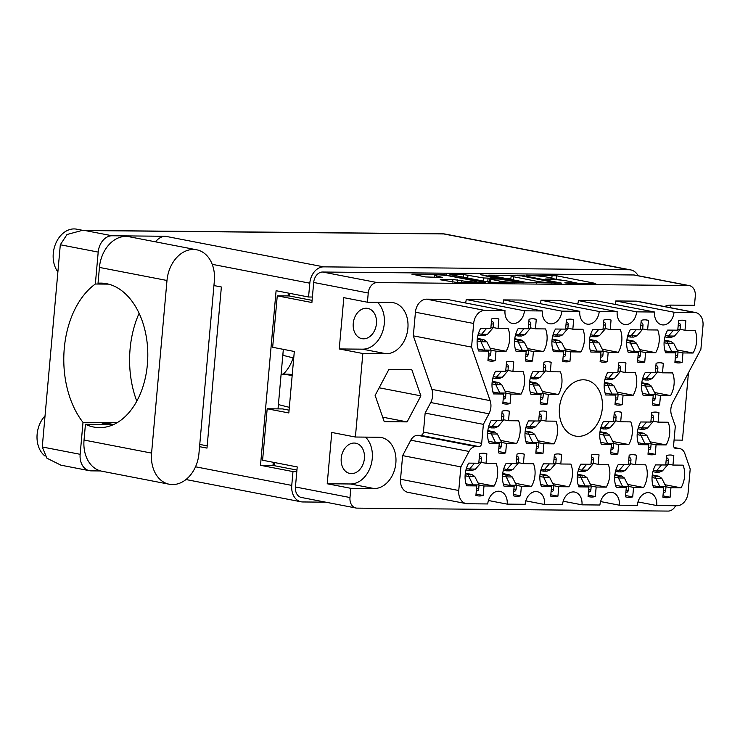 <?xml version="1.0" encoding="UTF-8"?>
<svg xmlns="http://www.w3.org/2000/svg" width="740" height="740" viewBox="0 0 740 740"><rect width="100%" height="100%" fill="white"/><g stroke="black" fill="none" stroke-linecap="round" stroke-linejoin="round"><path stroke-width="1.11" d="M682.132 362.424L682.974 352.943L693.093 353.036A21.543 16.086 100.9 0 0 696.581 341.714A21.543 16.086 100.9 0 0 695.119 330.345L685 330.253L685.851 320.762A21.543 16.086 100.9 0 0 684.463 320.411A21.543 16.086 100.9 0 0 678.617 320.688L677.775 330.179L667.656 330.086A21.543 16.086 100.9 0 0 665.63 352.776L675.75 352.869L674.899 362.36A21.543 16.086 100.9 0 0 676.286 362.711A21.543 16.086 100.9 0 0 682.132 362.424L675.019 361.055M659.618 404.993L660.469 395.502L670.579 395.604A21.543 16.086 100.9 0 0 674.066 384.282A21.543 16.086 100.9 0 0 672.605 372.914L662.494 372.821L663.336 363.331A21.543 16.086 100.9 0 0 661.949 362.97A21.543 16.086 100.9 0 0 656.112 363.257L655.261 372.747L645.141 372.655A21.543 16.086 100.9 0 0 643.115 395.345L653.235 395.438L652.393 404.928A21.543 16.086 100.9 0 0 653.772 405.279A21.543 16.086 100.9 0 0 659.618 404.993L652.504 403.624M622.229 404.641L623.071 395.151L633.19 395.243A21.543 16.086 100.9 0 0 636.678 383.93A21.543 16.086 100.9 0 0 635.216 372.562L625.096 372.461L625.948 362.97A21.543 16.086 100.9 0 0 624.56 362.618A21.543 16.086 100.9 0 0 618.714 362.905L617.872 372.396L607.753 372.303A21.543 16.086 100.9 0 0 605.727 394.984L615.846 395.086L614.995 404.577A21.543 16.086 100.9 0 0 616.383 404.928A21.543 16.086 100.9 0 0 622.229 404.641L615.116 403.263M547.443 403.929L548.294 394.439L558.413 394.54A21.543 16.086 100.9 0 0 561.891 383.218A21.543 16.086 100.9 0 0 560.43 371.85L550.32 371.757L551.161 362.267A21.543 16.086 100.9 0 0 549.774 361.906A21.543 16.086 100.9 0 0 543.937 362.193L543.086 371.684L532.966 371.591A21.543 16.086 100.9 0 0 530.941 394.281L541.06 394.374L540.219 403.864A21.543 16.086 100.9 0 0 541.597 404.216A21.543 16.086 100.9 0 0 547.443 403.929L540.33 402.56M510.054 403.578L510.896 394.087L521.015 394.18A21.543 16.086 100.9 0 0 524.503 382.867A21.543 16.086 100.9 0 0 523.041 371.499L512.922 371.397L513.773 361.906A21.543 16.086 100.9 0 0 512.385 361.555A21.543 16.086 100.9 0 0 506.539 361.841L505.698 371.332L495.578 371.24A21.543 16.086 100.9 0 0 493.552 393.921L503.672 394.022L502.821 403.513A21.543 16.086 100.9 0 0 504.208 403.864A21.543 16.086 100.9 0 0 510.054 403.578L502.941 402.199M644.734 362.073L645.585 352.582L655.705 352.684A21.543 16.086 100.9 0 0 659.183 341.362A21.543 16.086 100.9 0 0 657.731 329.994L647.611 329.892L648.453 320.411A21.543 16.086 100.9 0 0 647.074 320.05A21.543 16.086 100.9 0 0 641.229 320.337L640.377 329.827L630.258 329.735A21.543 16.086 100.9 0 0 628.241 352.416L638.352 352.518L637.51 362.008A21.543 16.086 100.9 0 0 638.898 362.36A21.543 16.086 100.9 0 0 644.734 362.073L637.621 360.704M607.346 361.721L608.197 352.231L618.307 352.323A21.543 16.086 100.9 0 0 621.794 341.001A21.543 16.086 100.9 0 0 620.333 329.642L610.213 329.541L611.064 320.05A21.543 16.086 100.9 0 0 609.677 319.699A21.543 16.086 100.9 0 0 603.84 319.985L602.989 329.476L592.87 329.374A21.543 16.086 100.9 0 0 590.844 352.064L600.963 352.157L600.121 361.647A21.543 16.086 100.9 0 0 601.5 362.008A21.543 16.086 100.9 0 0 607.346 361.721L600.232 360.343M569.957 361.361L570.799 351.87L580.918 351.972A21.543 16.086 100.9 0 0 584.406 340.65A21.543 16.086 100.9 0 0 582.944 329.282L572.825 329.189L573.676 319.699A21.543 16.086 100.9 0 0 572.288 319.347A21.543 16.086 100.9 0 0 566.442 319.625L565.601 329.115L555.481 329.022A21.543 16.086 100.9 0 0 553.455 351.713L563.575 351.805L562.724 361.296A21.543 16.086 100.9 0 0 564.111 361.647A21.543 16.086 100.9 0 0 569.957 361.361L562.844 359.992M532.56 361.009L533.41 351.519L543.53 351.62A21.543 16.086 100.9 0 0 547.008 340.298A21.543 16.086 100.9 0 0 545.556 328.93L535.436 328.828L536.278 319.338A21.543 16.086 100.9 0 0 534.9 318.986A21.543 16.086 100.9 0 0 529.054 319.273L528.203 328.764L518.093 328.671A21.543 16.086 100.9 0 0 516.067 351.352L526.177 351.454L525.335 360.944A21.543 16.086 100.9 0 0 526.723 361.296A21.543 16.086 100.9 0 0 532.56 361.009L525.446 359.631M483.137 495.467L483.988 485.977L494.107 486.069A21.543 16.086 100.9 0 0 497.585 474.747A21.543 16.086 100.9 0 0 496.133 463.388L486.013 463.286L486.855 453.796A21.543 16.086 100.9 0 0 485.477 453.444A21.543 16.086 100.9 0 0 479.631 453.731L478.78 463.221L468.67 463.12A21.543 16.086 100.9 0 0 466.644 485.81L476.754 485.902L475.913 495.393A21.543 16.086 100.9 0 0 477.3 495.754A21.543 16.086 100.9 0 0 483.137 495.467L476.024 494.089M520.534 495.819L521.376 486.328L531.496 486.43A21.543 16.086 100.9 0 0 534.983 475.108A21.543 16.086 100.9 0 0 533.521 463.74L523.402 463.638L524.253 454.157A21.543 16.086 100.9 0 0 522.865 453.796A21.543 16.086 100.9 0 0 517.02 454.082L516.178 463.573L506.058 463.481A21.543 16.086 100.9 0 0 504.033 486.162L514.152 486.263L513.301 495.754A21.543 16.086 100.9 0 0 514.688 496.105A21.543 16.086 100.9 0 0 520.534 495.819L513.421 494.45M557.923 496.17L558.774 486.689L568.884 486.781A21.543 16.086 100.9 0 0 572.371 475.459A21.543 16.086 100.9 0 0 570.91 464.091L560.791 463.999L561.641 454.508A21.543 16.086 100.9 0 0 560.254 454.157A21.543 16.086 100.9 0 0 554.417 454.434L553.566 463.925L543.447 463.832A21.543 16.086 100.9 0 0 541.421 486.522L551.541 486.615L550.69 496.105A21.543 16.086 100.9 0 0 552.077 496.457A21.543 16.086 100.9 0 0 557.923 496.17L550.81 494.801M595.312 496.531L596.163 487.04L606.282 487.133A21.543 16.086 100.9 0 0 609.76 475.811A21.543 16.086 100.9 0 0 608.308 464.452L598.188 464.35L599.03 454.86A21.543 16.086 100.9 0 0 597.652 454.508A21.543 16.086 100.9 0 0 591.806 454.795L590.955 464.285L580.835 464.184A21.543 16.086 100.9 0 0 578.819 486.874L588.929 486.966L588.087 496.457A21.543 16.086 100.9 0 0 589.475 496.818A21.543 16.086 100.9 0 0 595.312 496.531L588.198 495.152M632.709 496.882L633.551 487.392L643.671 487.493A21.543 16.086 100.9 0 0 647.158 476.171A21.543 16.086 100.9 0 0 645.696 464.803L635.577 464.711L636.428 455.22A21.543 16.086 100.9 0 0 635.04 454.86A21.543 16.086 100.9 0 0 629.194 455.146L628.352 464.637L618.233 464.544A21.543 16.086 100.9 0 0 616.207 487.225L626.327 487.327L625.476 496.818A21.543 16.086 100.9 0 0 626.863 497.169A21.543 16.086 100.9 0 0 632.709 496.882L625.596 495.513M505.651 452.899L506.502 443.408L516.613 443.5A21.543 16.086 100.9 0 0 520.1 432.188A21.543 16.086 100.9 0 0 518.638 420.82L508.519 420.718L509.37 411.227A21.543 16.086 100.9 0 0 507.982 410.876A21.543 16.086 100.9 0 0 502.136 411.163L501.295 420.653L491.175 420.551A21.543 16.086 100.9 0 0 489.149 443.242L499.269 443.343L498.418 452.834A21.543 16.086 100.9 0 0 499.805 453.185A21.543 16.086 100.9 0 0 505.651 452.899L498.538 451.52M543.04 453.25L543.891 443.76L554.01 443.861A21.543 16.086 100.9 0 0 557.488 432.539A21.543 16.086 100.9 0 0 556.036 421.171L545.916 421.079L546.758 411.588A21.543 16.086 100.9 0 0 545.38 411.227A21.543 16.086 100.9 0 0 539.534 411.514L538.683 421.005L528.563 420.912A21.543 16.086 100.9 0 0 526.547 443.602L536.657 443.695L535.816 453.185A21.543 16.086 100.9 0 0 537.194 453.537A21.543 16.086 100.9 0 0 543.04 453.25L535.927 451.881M495.171 360.657L496.022 351.167L506.132 351.26A21.543 16.086 100.9 0 0 509.62 339.938A21.543 16.086 100.9 0 0 508.158 328.569L498.048 328.477L498.89 318.986A21.543 16.086 100.9 0 0 497.502 318.635A21.543 16.086 100.9 0 0 491.665 318.921L490.814 328.412L480.695 328.31A21.543 16.086 100.9 0 0 478.669 351L488.788 351.093L487.947 360.584A21.543 16.086 100.9 0 0 489.325 360.944A21.543 16.086 100.9 0 0 495.171 360.657L488.058 359.279M617.826 453.962L618.668 444.472L628.787 444.564A21.543 16.086 100.9 0 0 632.274 433.252A21.543 16.086 100.9 0 0 630.813 421.883L620.693 421.782L621.545 412.291A21.543 16.086 100.9 0 0 620.157 411.94A21.543 16.086 100.9 0 0 614.311 412.226L613.469 421.717L603.35 421.624A21.543 16.086 100.9 0 0 601.324 444.305L611.443 444.407L610.593 453.898A21.543 16.086 100.9 0 0 611.98 454.249A21.543 16.086 100.9 0 0 617.826 453.962L610.713 452.584M655.215 454.314L656.066 444.823L666.185 444.925A21.543 16.086 100.9 0 0 669.663 433.603A21.543 16.086 100.9 0 0 668.202 422.235L658.091 422.142L658.933 412.652A21.543 16.086 100.9 0 0 657.546 412.291A21.543 16.086 100.9 0 0 651.709 412.578L650.858 422.068L640.738 421.976A21.543 16.086 100.9 0 0 638.712 444.666L648.832 444.759L647.99 454.249A21.543 16.086 100.9 0 0 649.369 454.601A21.543 16.086 100.9 0 0 655.215 454.314L648.101 452.945M665.02 484.746L681.059 487.845A21.543 16.086 100.9 0 0 684.546 476.523A21.543 16.086 100.9 0 0 683.085 465.155L672.965 465.062L668.026 464.11M449.55 275.983A8.704 0.786 5.1 0 0 437.322 274.827A8.704 0.786 5.1 0 0 434.334 275.151A8.704 0.786 5.1 0 0 436.461 275.863L442.566 277.491L425.639 276.936L411.884 274.17L441.873 274.318L485.486 282.412L455.498 282.264L440.189 279.757L452.871 279.479L461.64 280.728A8.704 0.786 5.1 0 0 471.186 281.792A8.704 0.786 5.1 0 0 476.856 281.561A8.704 0.786 5.1 0 0 474.729 280.849L449.55 275.983M480.649 274.688L496.253 278.471L483.488 277.953L463.397 274.522L449.929 274.531L488.974 282.19L523.532 282.772L480.649 274.688M490.13 400.636A13.255 9.897 -79.1 0 1 490.879 407.222A13.255 9.897 -79.1 0 1 488.955 413.789L430.726 402.532A13.255 9.897 100.9 0 0 432.641 395.965A13.255 9.897 100.9 0 0 431.892 389.379L490.13 400.636L471.556 347.106L473.665 323.473L415.427 312.215A13.255 9.897 -79.1 0 1 426.573 299.164L446.766 299.349L505.004 310.606A12.932 9.648 -79.1 0 0 512.274 323.389A12.932 9.648 -79.1 0 0 524.447 310.791L542.392 310.966L484.154 299.709L466.209 299.534A12.932 9.648 -79.1 0 1 465.543 302.984M559.44 407.879A28.509 21.284 100.9 0 0 575.47 436.064A28.509 21.284 100.9 0 0 602.314 408.286A28.509 21.284 100.9 0 0 586.293 380.092A28.509 21.284 100.9 0 0 559.44 407.879M341.223 458.227A15.411 11.507 100.9 0 0 349.891 473.471A15.411 11.507 100.9 0 0 364.404 458.449A15.411 11.507 100.9 0 0 355.736 443.204A15.411 11.507 100.9 0 0 341.223 458.227M353.248 323.417A15.411 11.507 100.9 0 0 361.916 338.661A15.411 11.507 100.9 0 0 376.438 323.639A15.411 11.507 100.9 0 0 367.771 308.395A15.411 11.507 100.9 0 0 353.248 323.417M367.419 302.216L343.822 297.656L339.244 348.956L362.841 353.517L386.151 353.739A25.854 19.305 100.9 0 0 407.888 328.273A25.854 19.305 100.9 0 0 393.347 302.706A25.854 19.305 100.9 0 0 390.729 302.438L367.419 302.216L368.243 293.012L313.686 282.467A10.61 7.918 -79.1 0 1 322.603 272.024L633.699 274.975A10.61 7.918 -79.1 0 1 634.772 275.077L689.329 285.621A10.61 7.918 100.9 0 0 688.255 285.52L377.16 282.569A10.61 7.918 100.9 0 0 368.243 293.012M339.244 348.956L362.554 349.169A25.854 19.305 100.9 0 0 384.282 323.713A25.854 19.305 100.9 0 0 377.557 302.318M362.841 353.517L355.394 437.026L378.695 437.248A25.854 19.305 -79.1 0 1 381.313 437.516A25.854 19.305 -79.1 0 1 395.854 463.083A25.854 19.305 -79.1 0 1 374.116 488.548L350.815 488.326L349.992 497.53A10.61 7.918 100.9 0 0 355.959 508.019A10.61 7.918 100.9 0 0 357.032 508.13L668.127 511.081A10.61 7.918 100.9 0 0 675.583 505.725M365.532 437.127A25.854 19.305 -79.1 0 1 372.257 458.523A25.854 19.305 -79.1 0 1 350.519 483.979L374.116 488.548M681.059 487.845L670.949 487.752L670.098 497.243L662.985 495.865M670.098 497.243A21.543 16.086 -79.1 0 1 664.252 497.521A21.543 16.086 -79.1 0 1 662.864 497.169L663.715 487.679L653.596 487.586A21.543 16.086 100.9 0 1 655.621 464.896L665.741 464.988L666.583 455.507A21.543 16.086 -79.1 0 1 672.429 455.22A21.543 16.086 -79.1 0 1 673.816 455.572L671.014 455.026M488.77 275.16L527.019 282.55L561.577 283.133L522.533 275.474L488.77 275.16M568.986 282.791L564.842 282.846L568.598 283.337L595.709 283.457L556.665 275.798L526.103 275.123L532.439 275.724A10.415 0.944 5.1 0 1 547.073 277.111L550.255 277.731A10.415 0.944 5.1 0 1 552.798 278.582A10.415 0.944 5.1 0 1 549.228 278.971L545.084 279.026L552.207 279.544A10.415 0.944 5.1 0 1 566.831 280.932L570.022 281.552A10.415 0.944 5.1 0 1 572.557 282.403A10.415 0.944 5.1 0 1 568.986 282.791L568.94 283.337M688.45 372.793L682.437 440.134L674.075 440.05M664.483 306.536A25.854 19.305 -79.1 0 1 671.162 305.102L694.471 305.324L695.295 296.111A10.61 7.918 100.9 0 0 689.329 285.621M407.111 421.893L420.884 395.854L411.782 369.611L388.898 369.389L375.125 395.419L384.226 421.671L407.111 421.893L382.663 417.166M400.525 479.252L458.763 490.509A13.255 9.897 100.9 0 0 466.209 503.616L407.981 492.359A13.255 9.897 -79.1 0 1 400.525 479.252L402.634 455.618L410.793 440.189A9.944 7.428 -79.1 0 1 417.712 435.314L420.653 435.342A3.312 2.479 100.9 0 0 423.447 432.077L425.139 413.087L430.726 402.532M415.427 312.215L413.318 335.849L431.892 389.379M503.598 299.894L561.836 311.151L579.781 311.318L521.552 300.061L503.598 299.894A12.932 9.648 -79.1 0 1 502.932 303.335M540.33 303.687A12.932 9.648 100.9 0 0 540.995 300.246L558.941 300.412L617.179 311.67A12.932 9.648 100.9 0 0 624.449 324.453A12.932 9.648 100.9 0 0 636.622 311.855L654.567 312.03A12.932 9.648 100.9 0 0 661.837 324.814A12.932 9.648 100.9 0 0 674.01 312.215L694.203 312.4L635.965 301.143A13.255 9.897 -79.1 0 1 637.307 301.282L695.545 312.539A13.255 9.897 100.9 0 0 694.203 312.4M577.718 304.048A12.932 9.648 100.9 0 0 578.384 300.597L596.329 300.773L654.567 312.03M615.107 304.399A12.932 9.648 100.9 0 0 615.773 300.958L635.965 301.143M670.486 305.111L670.255 307.655M355.959 508.019L301.402 497.474A10.61 7.918 -79.1 0 1 295.436 486.985L297.221 466.931L262.589 460.234L267.177 408.776L288.831 412.957L294.317 351.472L272.662 347.291L277.26 295.834L311.901 302.521L313.686 282.467M355.394 437.026L331.788 432.465L327.219 483.766L350.815 488.326M312.086 300.366L289.22 295.945L289.46 293.299M289.22 295.945L277.26 295.834M274.078 465.645L274.355 462.509M289.081 410.164L282.661 408.924L267.177 408.776M658.933 412.652L656.13 412.106M621.545 412.291L618.742 411.755M498.89 318.986L496.087 318.45M546.758 411.588L543.956 411.042M509.37 411.227L506.567 410.691M636.428 455.22L633.625 454.675M599.03 454.86L596.227 454.323M561.641 454.508L558.839 453.962M524.253 454.157L521.45 453.611M486.855 453.796L484.053 453.259M536.278 319.338L533.475 318.801M573.676 319.699L570.873 319.153M611.064 320.05L608.262 319.514M648.453 320.411L645.65 319.865M513.773 361.906L510.97 361.37M551.161 362.267L548.359 361.721M625.948 362.97L623.145 362.434M663.336 363.331L660.533 362.785M685.851 320.762L683.048 320.216M525.807 500.86L544.585 504.486L562.529 504.652A12.932 9.648 -79.1 0 1 574.702 492.054A12.932 9.648 -79.1 0 1 581.973 504.837L599.918 505.013A12.932 9.648 -79.1 0 1 612.1 492.405A12.932 9.648 -79.1 0 1 619.362 505.198L637.316 505.365A12.932 9.648 -79.1 0 1 649.489 492.766A12.932 9.648 -79.1 0 1 656.759 505.549L676.952 505.744A13.255 9.897 100.9 0 0 688.089 492.683L690.198 469.049L684.805 453.49A9.944 7.428 100.9 0 0 679.773 448.597A9.944 7.428 100.9 0 0 678.765 448.496L675.824 448.468A3.312 2.479 -79.1 0 1 675.49 448.44A3.312 2.479 -79.1 0 1 673.622 445.156L675.315 426.157L671.624 415.519A13.255 9.897 -79.1 0 1 672.799 402.366L700.891 349.28L703 325.646A13.255 9.897 100.9 0 0 695.545 312.539M563.196 501.211L581.973 504.837M600.584 501.563L619.362 505.198M637.982 501.924L656.759 505.549M615.773 300.958L674.01 312.215M578.384 300.597L636.622 311.855M540.995 300.246L599.224 311.503L617.179 311.67M579.781 311.318A12.932 9.648 100.9 0 0 587.051 324.101A12.932 9.648 100.9 0 0 599.224 311.503M561.836 311.151A12.932 9.648 -79.1 0 1 549.663 323.75A12.932 9.648 -79.1 0 1 542.392 310.966M466.209 299.534L524.447 310.791M426.573 299.164L484.811 310.421L505.004 310.606M413.318 335.849L471.556 347.106M425.139 413.087L483.377 424.344L488.955 413.789M423.447 432.077L481.685 443.334L483.377 424.344M417.712 435.314L475.95 446.572L478.891 446.599L420.653 435.342M402.634 455.618L460.872 466.875L469.031 451.446L410.793 440.189M458.763 490.509L460.872 466.875M466.209 503.616A13.255 9.897 100.9 0 0 467.56 503.755L487.743 503.949A12.932 9.648 100.9 0 1 499.926 491.341A12.932 9.648 100.9 0 1 507.187 504.134L525.141 504.301A12.932 9.648 100.9 0 1 537.314 491.702A12.932 9.648 100.9 0 1 544.585 504.486M488.409 500.499L507.187 504.134M673.816 455.572L672.965 465.062M475.95 446.572A9.944 7.428 100.9 0 0 469.031 451.446M484.811 310.421A13.255 9.897 100.9 0 0 473.665 323.473M481.685 443.334A3.312 2.479 -79.1 0 1 478.891 446.599M379.157 387.788L420.884 395.854M327.219 483.766L350.519 483.979M562.64 280.303L552.789 278.684M578.846 283.429L572.316 282.171M510.924 278.268L504.551 278.203M554.797 282.652L521.45 275.9L514.698 275.558A10.415 0.944 5.1 0 0 511.127 275.946A10.415 0.944 5.1 0 0 513.671 276.797L536.62 281.237A10.415 0.944 5.1 0 0 551.254 282.625L554.797 282.652L554.75 283.207M511.127 275.946L510.841 279.239A10.415 0.944 5.1 0 0 511.081 279.47M485.819 281.579L489.686 281.7M499.583 281.071A8.704 0.786 5.1 0 0 509.129 282.134A8.704 0.786 5.1 0 0 514.799 281.903A8.704 0.786 5.1 0 0 512.672 281.191L499.232 279.045L489.917 279.091L499.583 281.071L499.435 282.68M663.715 487.679L652.939 485.597M670.949 487.752L666 486.791M648.832 444.759L638.065 442.677M656.066 444.823L651.117 443.871M650.136 441.826L666.185 444.925M658.091 422.142L653.143 421.18M611.443 444.407L600.667 442.317M618.668 444.472L613.728 443.519M612.748 441.466L628.787 444.564M620.693 421.782L615.754 420.829M488.788 351.093L478.012 349.012M496.022 351.167L491.073 350.214M490.093 348.161L506.132 351.26M498.048 328.477L493.099 327.524M536.657 443.695L525.89 441.614M543.891 443.76L538.942 442.807M537.962 440.753L554.01 443.861M545.916 421.079L540.968 420.117M499.269 443.343L488.493 441.253M506.502 443.408L501.554 442.455M500.573 440.402L516.613 443.5M508.519 420.718L503.579 419.765M626.327 487.327L615.551 485.246M633.551 487.392L628.612 486.439M627.631 484.385L643.671 487.493M635.577 464.711L630.637 463.749M588.929 486.966L578.162 484.885M596.163 487.04L591.223 486.088M590.233 484.034L606.282 487.133M598.188 464.35L593.24 463.397M551.541 486.615L540.764 484.534M558.774 486.689L553.825 485.727M552.845 483.683L568.884 486.781M560.791 463.999L555.851 463.046M514.152 486.263L503.376 484.182M521.376 486.328L516.437 485.375M515.456 483.322L531.496 486.43M523.402 463.638L518.462 462.685M476.754 485.902L465.987 483.821M483.988 485.977L479.048 485.024M478.059 482.97L494.107 486.069M486.013 463.286L481.065 462.334M526.177 351.454L515.41 349.373M533.41 351.519L528.471 350.566M527.481 348.512L543.53 351.62M535.436 328.828L530.488 327.875M563.575 351.805L552.798 349.724M570.799 351.87L565.86 350.917M564.879 348.873L580.918 351.972M572.825 329.189L567.885 328.227M600.963 352.157L590.187 350.075M608.197 352.231L603.248 351.278M602.268 349.225L618.307 352.323M610.213 329.541L605.274 328.588M638.352 352.518L627.585 350.436M645.585 352.582L640.646 351.63M639.656 349.576L655.705 352.684M647.611 329.892L642.662 328.939M503.672 394.022L492.896 391.932M510.896 394.087L505.957 393.134M504.976 391.081L521.015 394.18M512.922 371.397L507.982 370.444M541.06 394.374L530.284 392.293M548.294 394.439L543.345 393.486M542.365 391.442L558.413 394.54M550.32 371.757L545.371 370.796M615.846 395.086L605.07 393.005M623.071 395.151L618.131 394.198M617.151 392.144L633.19 395.243M625.096 372.461L620.157 371.508M653.235 395.438L642.459 393.356M660.469 395.502L655.52 394.55M654.539 392.505L670.579 395.604M662.494 372.821L657.546 371.859M675.75 352.869L664.973 350.788M682.974 352.943L678.034 351.981M677.054 349.937L693.093 353.036M685 330.253L680.06 329.3M477.985 335.109L480.769 335.646L481.518 334.276L478.391 333.675M491.462 321.151L492.239 321.401A2.322 1.526 90.5 0 1 493.413 323.963L493.071 327.839L487.558 334.276A7.289 4.81 90.5 0 1 487.503 334.332L484.145 335.673L480.769 335.646M477.124 340.946L480.861 341.667A7.289 4.81 90.5 0 1 480.898 341.741L485.07 350.381M486.587 328.366L481.574 334.221A7.289 4.81 90.5 0 1 481.518 334.276M480.861 341.667L480.417 339.595L482.24 340.178L483.793 339.623L486.846 341.723A7.289 4.81 90.5 0 1 486.883 341.806L491.082 350.122L490.74 353.988A2.322 1.526 90.5 0 1 489.205 356.023A2.322 1.526 90.5 0 1 489.149 356.014L489.205 356.023M482.545 335.368L483.285 335.322M490.87 327.811L493.071 327.839M485.098 350.066L491.082 350.122M477.355 338.384L483.793 339.623M477.282 338.985L480.417 339.595M98.032 283.216L99.438 267.427L166.99 280.479L151.58 453.102A31.487 23.514 100.9 0 0 169.284 484.247L101.741 471.195A31.487 23.514 100.9 0 1 84.036 440.05L85.442 424.261A72.261 47.628 -89.5 0 0 93.786 427.054A72.261 47.628 -89.5 0 0 99.493 427.628A72.261 47.628 -89.5 0 0 147.676 360.167A72.261 47.628 -89.5 0 0 106.579 283.688A72.261 47.628 -89.5 0 0 100.871 283.115A72.261 47.628 -89.5 0 0 98.032 283.216L103.702 283.272M99.438 267.427A31.487 23.514 -79.1 0 1 125.911 236.412A31.487 23.514 -79.1 0 1 129.102 236.735L196.646 249.787A31.487 23.514 -79.1 0 1 214.35 280.932L198.94 453.555A31.487 23.514 100.9 0 1 169.284 484.247M166.99 280.479A31.487 23.514 -79.1 0 1 193.454 249.472A31.487 23.514 -79.1 0 1 196.646 249.787M45.066 456.09A24.864 18.565 -79.1 0 1 45.038 415.889M57.886 271.885A24.864 18.565 -79.1 0 1 55.278 244.644A24.864 18.565 -79.1 0 1 74.167 228.919A24.864 18.565 -79.1 0 1 76.683 229.178L83.01 230.399M293.132 357.855A33.642 25.123 -79.1 0 1 283.263 374.153M113.608 424.529L113.017 424.519A20.72 15.466 100.9 0 0 111.278 424.048A20.72 15.466 100.9 0 0 109.187 423.835A20.72 15.466 100.9 0 0 105.237 424.446L85.442 424.261M111.278 424.048L108.466 423.502A20.72 15.466 100.9 0 0 106.366 423.289A20.72 15.466 100.9 0 0 101.084 424.409M112.129 235.764A16.576 12.377 100.9 0 0 98.198 252.09L60.31 244.764L66.998 234.515L82.26 230.39L85.063 230.538L112.129 235.764L165.473 236.273L323.732 266.863A16.576 12.377 100.9 0 0 309.801 283.189L308.571 296.999L312.391 297.027M108.549 284.132L95.349 284.012L98.198 252.09M155.557 241.85A16.576 12.377 -79.1 0 1 165.473 236.273M60.31 244.764L42.263 446.979L80.151 454.305L83 422.383L117.096 422.707M80.151 454.305A16.576 12.377 100.9 0 0 89.466 470.696A16.576 12.377 100.9 0 0 91.15 470.862L100.686 470.954M42.263 446.979L46.907 458.199L60.939 465.183L89.466 470.696M296.805 471.63L292.985 471.593L291.754 485.403A16.576 12.377 100.9 0 0 301.069 501.794A16.576 12.377 100.9 0 0 302.752 501.96L325.72 502.173M638.12 275.724A16.576 12.377 100.9 0 0 630.776 269.924A16.576 12.377 100.9 0 0 629.093 269.758L323.732 266.863M213.934 285.557L221.371 287L206.987 448.107L199.56 446.673M292.985 471.593L260.508 465.312L276.094 290.718L308.571 296.999M136.78 401.154A82.871 54.612 90.5 0 1 139.12 313.27M207.191 445.859L199.763 444.425M288.36 293.086L288.101 295.935M283.337 349.354L278.018 408.878M273.254 462.296L272.977 465.432L296.943 470.067M260.508 465.312L272.977 465.432M95.349 284.012A82.871 54.612 -89.5 0 0 83 422.383M113.017 424.519L105.237 424.446M652.911 471.695L655.696 472.231L656.445 470.862L653.318 470.261M666.389 457.736L667.166 457.986A2.322 1.526 90.5 0 1 668.34 460.548L667.998 464.424L662.485 470.862A7.289 4.81 90.5 0 1 662.43 470.918L659.072 472.259L655.696 472.231M652.051 477.531L655.788 478.253A7.289 4.81 90.5 0 1 655.825 478.327L659.997 486.957M661.514 464.951L656.5 470.807A7.289 4.81 90.5 0 1 656.445 470.862M655.788 478.253L655.344 476.171L657.166 476.763L658.711 476.209L661.773 478.308A7.289 4.81 90.5 0 1 661.81 478.382L666.009 486.707L665.667 490.574A2.322 1.526 90.5 0 1 664.122 492.599A2.322 1.526 90.5 0 1 664.076 492.599L664.122 492.599M657.471 471.954L658.212 471.907M665.797 464.396L667.998 464.424M660.024 486.652L666.009 486.707M652.282 474.96L658.711 476.209M652.208 475.57L655.344 476.171M638.028 428.765L640.812 429.311L641.562 427.942L638.435 427.332M651.505 414.807L652.282 415.066A2.322 1.526 90.5 0 1 653.466 417.628L653.115 421.495L647.602 427.942A7.289 4.81 90.5 0 1 647.546 427.998L644.188 429.339L640.812 429.311M637.168 434.611L640.905 435.333A7.289 4.81 90.5 0 1 640.942 435.407L645.114 444.037M646.63 422.031L641.617 427.877A7.289 4.81 90.5 0 1 641.562 427.942M640.905 435.333L640.461 433.252L642.292 433.844L643.837 433.289L646.89 435.388A7.289 4.81 90.5 0 1 646.927 435.462L651.126 443.778L650.784 447.654A2.322 1.526 90.5 0 1 649.248 449.68A2.322 1.526 90.5 0 1 649.193 449.68L649.248 449.68M642.588 429.034L643.328 428.978M650.913 421.476L653.115 421.495M645.141 443.723L651.126 443.778M637.399 432.04L643.837 433.289M637.325 432.65L640.461 433.252M600.64 428.414L603.424 428.95L604.173 427.591L601.047 426.98M614.117 414.456L614.894 414.714A2.322 1.526 90.5 0 1 616.068 417.268L615.726 421.143L610.204 427.581A7.289 4.81 90.5 0 1 610.158 427.646L606.791 428.987L603.424 428.95M599.779 434.25L603.516 434.972A7.289 4.81 90.5 0 1 603.553 435.055L607.725 443.686M609.242 421.68L604.229 427.526A7.289 4.81 90.5 0 1 604.173 427.591M603.516 434.972L603.072 432.9L604.895 433.492L606.439 432.928L609.501 435.028A7.289 4.81 90.5 0 1 609.538 435.111L613.738 443.427L613.395 447.302A2.322 1.526 90.5 0 1 611.851 449.328A2.322 1.526 90.5 0 1 611.804 449.328L611.851 449.328M605.2 428.673L605.94 428.627M613.525 421.125L615.726 421.143M607.753 443.371L613.738 443.427M600.01 431.688L606.439 432.928M599.937 432.289L603.072 432.9M525.853 427.702L528.638 428.247L529.387 426.878L526.26 426.268M539.331 413.743L540.107 414.002A2.322 1.526 90.5 0 1 541.291 416.565L540.94 420.431L535.427 426.878A7.289 4.81 90.5 0 1 535.371 426.934L532.014 428.275L528.638 428.247M524.993 433.548L528.73 434.269A7.289 4.81 90.5 0 1 528.767 434.343L532.948 442.973M534.456 420.968L529.442 426.814A7.289 4.81 90.5 0 1 529.387 426.878M528.73 434.269L528.286 432.188L530.118 432.78L531.662 432.225L534.715 434.325A7.289 4.81 90.5 0 1 534.752 434.399L538.951 442.714L538.609 446.59A2.322 1.526 90.5 0 1 537.074 448.616A2.322 1.526 90.5 0 1 537.018 448.616L537.074 448.616M530.413 427.97L531.154 427.914M538.739 420.413L540.94 420.431M532.976 442.659L538.951 442.714M525.224 430.976L531.662 432.225M525.15 431.587L528.286 432.188M488.465 427.35L491.249 427.887L491.998 426.518L488.872 425.916M501.942 413.392L502.719 413.651A2.322 1.526 90.5 0 1 503.894 416.204L503.552 420.079L498.038 426.518A7.289 4.81 90.5 0 1 497.983 426.582L494.625 427.924L491.249 427.887M487.605 433.187L491.341 433.908A7.289 4.81 90.5 0 1 491.379 433.992L495.55 442.622M497.067 420.616L492.054 426.462A7.289 4.81 90.5 0 1 491.998 426.518M292.18 375.439L283.041 374.172A6.632 4.366 -89.5 0 0 282.671 374.144A6.632 4.366 -89.5 0 0 281.08 374.579M278.462 403.938A6.632 4.366 -89.5 0 0 280.284 405.076L289.331 407.324M491.341 433.908L490.898 431.836L492.72 432.428L494.265 431.864L497.326 433.964A7.289 4.81 90.5 0 1 497.363 434.047L501.563 442.363L501.221 446.239A2.322 1.526 90.5 0 1 499.676 448.264A2.322 1.526 90.5 0 1 499.63 448.264L499.676 448.264M292.245 374.68L289.016 374.227A6.632 4.366 -89.5 0 0 288.646 374.2L282.671 374.144M493.025 427.609L493.765 427.563M501.35 420.061L503.552 420.079M495.578 442.307L501.563 442.363M487.836 430.625L494.265 431.864M487.762 431.226L490.898 431.836M615.523 471.334L618.307 471.87L619.056 470.511L615.921 469.9M629 457.375L629.777 457.635A2.322 1.526 90.5 0 1 630.952 460.197L630.61 464.063L625.087 470.501A7.289 4.81 90.5 0 1 625.041 470.566L621.674 471.907L618.307 471.87M614.663 477.18L618.399 477.901A7.289 4.81 90.5 0 1 618.437 477.975L622.608 486.605M624.116 464.6L619.102 470.446A7.289 4.81 90.5 0 1 619.056 470.511M618.399 477.901L617.956 475.82L619.778 476.412L621.323 475.848L624.375 477.957A7.289 4.81 90.5 0 1 624.421 478.031L628.621 486.346L628.269 490.222A2.322 1.526 90.5 0 1 626.734 492.248A2.322 1.526 90.5 0 1 626.688 492.248L626.734 492.248M620.083 471.602L620.823 471.546M628.399 464.045L630.61 464.063M622.636 486.291L628.621 486.346M614.885 474.608L621.323 475.848M614.811 475.21L617.956 475.82M578.125 470.982L580.909 471.519L581.668 470.15L578.532 469.549M591.602 457.024L592.379 457.283A2.322 1.526 90.5 0 1 593.563 459.836L593.212 463.712L587.699 470.15A7.289 4.81 90.5 0 1 587.643 470.214L584.285 471.556L580.909 471.519M577.274 476.819L581.002 477.541A7.289 4.81 90.5 0 1 581.048 477.624L585.22 486.254M586.727 464.239L581.714 470.094A7.289 4.81 90.5 0 1 581.668 470.15M581.002 477.541L580.558 475.469L582.389 476.051L583.934 475.496L586.987 477.596A7.289 4.81 90.5 0 1 587.024 477.679L591.223 485.995L590.881 489.871A2.322 1.526 90.5 0 1 589.345 491.897A2.322 1.526 90.5 0 1 589.29 491.887L589.345 491.897M582.695 471.241L583.425 471.195M591.01 463.693L593.212 463.712M585.248 485.94L591.223 485.995M577.496 474.257L583.934 475.496M577.422 474.858L580.558 475.469M540.737 470.631L543.521 471.167L544.27 469.798L541.144 469.197M554.214 456.663L554.991 456.922A2.322 1.526 90.5 0 1 556.166 459.485L555.823 463.351L550.31 469.798A7.289 4.81 90.5 0 1 550.255 469.854L546.897 471.195L543.521 471.167M539.876 476.468L543.613 477.189A7.289 4.81 90.5 0 1 543.65 477.263L547.822 485.893M549.339 463.888L544.326 469.743A7.289 4.81 90.5 0 1 544.27 469.798M543.613 477.189L543.169 475.108L544.991 475.7L546.546 475.145L549.598 477.245A7.289 4.81 90.5 0 1 549.635 477.319L553.835 485.644L553.492 489.51A2.322 1.526 90.5 0 1 551.948 491.536A2.322 1.526 90.5 0 1 551.901 491.536L551.948 491.536M545.297 470.89L546.037 470.844M553.622 463.332L555.823 463.351M547.85 485.588L553.835 485.644M540.107 473.896L546.546 475.145M540.034 474.507L543.169 475.108M503.348 470.27L506.132 470.807L506.882 469.447L503.746 468.836M516.825 456.312L517.602 456.571A2.322 1.526 90.5 0 1 518.777 459.133L518.435 463L512.913 469.438A7.289 4.81 90.5 0 1 512.866 469.502L509.499 470.844L506.132 470.807M502.488 476.107L506.225 476.838A7.289 4.81 90.5 0 1 506.262 476.912L510.434 485.542M511.941 463.536L506.928 469.382A7.289 4.81 90.5 0 1 506.882 469.447M506.225 476.838L505.781 474.756L507.603 475.348L509.148 474.784L512.2 476.893A7.289 4.81 90.5 0 1 512.246 476.967L516.446 485.283L516.095 489.159A2.322 1.526 90.5 0 1 514.559 491.184A2.322 1.526 90.5 0 1 514.513 491.184L514.559 491.184M507.908 470.538L508.648 470.483M516.224 462.981L518.435 463M510.461 485.227L516.446 485.283M502.71 473.545L509.148 474.784M502.636 474.146L505.781 474.756M465.95 469.918L468.735 470.455L469.493 469.086L466.357 468.485M479.428 455.96L480.204 456.21A2.322 1.526 90.5 0 1 481.388 458.772L481.037 462.648L475.524 469.086A7.289 4.81 90.5 0 1 475.469 469.142L472.111 470.492L468.735 470.455M465.099 475.755L468.827 476.477A7.289 4.81 90.5 0 1 468.873 476.551L473.045 485.19M474.553 463.175L469.539 469.031A7.289 4.81 90.5 0 1 469.493 469.086M468.827 476.477L468.383 474.405L470.214 474.988L471.759 474.433L474.812 476.532A7.289 4.81 90.5 0 1 474.849 476.615L479.048 484.931L478.706 488.798A2.322 1.526 90.5 0 1 477.171 490.833A2.322 1.526 90.5 0 1 477.115 490.824L477.171 490.833M470.52 470.178L471.25 470.131M478.835 462.63L481.037 462.648M473.073 484.876L479.048 484.931M465.321 473.193L471.759 474.433M465.247 473.794L468.383 474.405M515.373 335.461L518.157 335.997L518.916 334.637L515.78 334.027M528.85 321.502L529.627 321.761A2.322 1.526 90.5 0 1 530.811 324.324L530.46 328.19L524.947 334.628A7.289 4.81 90.5 0 1 524.891 334.693L521.534 336.034L518.157 335.997M514.522 341.297L518.25 342.019A7.289 4.81 90.5 0 1 518.296 342.102L522.468 350.732M523.976 328.726L518.962 334.572A7.289 4.81 90.5 0 1 518.916 334.637M518.25 342.019L517.806 339.947L519.637 340.539L521.182 339.975L524.235 342.084A7.289 4.81 90.5 0 1 524.271 342.157L528.471 350.473L528.129 354.349A2.322 1.526 90.5 0 1 526.593 356.375A2.322 1.526 90.5 0 1 526.538 356.375L526.593 356.375M519.942 335.729L520.673 335.673M528.258 328.171L530.46 328.19M522.495 350.418L528.471 350.473M514.744 338.735L521.182 339.975M514.67 339.336L517.806 339.947M552.771 335.821L555.555 336.358L556.304 334.989L553.168 334.387M566.248 321.854L567.025 322.113A2.322 1.526 90.5 0 1 568.2 324.675L567.857 328.542L562.335 334.989A7.289 4.81 90.5 0 1 562.289 335.044L558.922 336.386L555.555 336.358M551.91 341.658L555.648 342.38A7.289 4.81 90.5 0 1 555.685 342.454L559.856 351.084M561.364 329.078L556.351 334.933A7.289 4.81 90.5 0 1 556.304 334.989M555.648 342.38L555.204 340.298L557.026 340.89L558.571 340.335L561.623 342.435A7.289 4.81 90.5 0 1 561.669 342.509L565.869 350.834L565.517 354.7A2.322 1.526 90.5 0 1 563.982 356.726A2.322 1.526 90.5 0 1 563.936 356.726L563.982 356.726M557.331 336.08L558.071 336.034M565.647 328.523L567.857 328.542M559.884 350.769L565.869 350.834M552.133 339.087L558.571 340.335M552.059 339.697L555.204 340.298M590.159 336.173L592.943 336.709L593.693 335.34L590.566 334.739M603.637 322.214L604.413 322.464A2.322 1.526 90.5 0 1 605.588 325.026L605.246 328.902L599.733 335.34A7.289 4.81 90.5 0 1 599.678 335.396L596.32 336.746L592.943 336.709M589.299 342.01L593.036 342.731A7.289 4.81 90.5 0 1 593.073 342.805L597.245 351.445M598.762 329.43L593.748 335.285A7.289 4.81 90.5 0 1 593.693 335.34M593.036 342.731L592.592 340.659L594.414 341.242L595.968 340.687L599.021 342.786A7.289 4.81 90.5 0 1 599.058 342.87L603.257 351.186L602.915 355.052A2.322 1.526 90.5 0 1 601.37 357.087A2.322 1.526 90.5 0 1 601.324 357.078L601.37 357.087M594.72 336.432L595.46 336.386M603.045 328.884L605.246 328.902M597.273 351.13L603.257 351.186M589.53 339.447L595.968 340.687M589.456 340.049L592.592 340.659M627.548 336.524L630.332 337.061L631.091 335.701L627.955 335.091M641.025 322.566L641.802 322.825A2.322 1.526 90.5 0 1 642.986 325.387L642.635 329.254L637.121 335.692A7.289 4.81 90.5 0 1 637.066 335.757L633.708 337.098L630.332 337.061M626.697 342.361L630.424 343.082A7.289 4.81 90.5 0 1 630.471 343.166L634.643 351.796M636.15 329.79L631.137 335.636A7.289 4.81 90.5 0 1 631.091 335.701M630.424 343.082L629.981 341.011L631.812 341.603L633.357 341.038L636.409 343.147A7.289 4.81 90.5 0 1 636.446 343.221L640.646 351.537L640.304 355.413A2.322 1.526 90.5 0 1 638.768 357.439A2.322 1.526 90.5 0 1 638.712 357.439L638.768 357.439M632.117 336.793L632.848 336.737M640.433 329.235L642.635 329.254M634.67 351.482L640.646 351.537M626.919 339.799L633.357 341.038M626.845 340.4L629.981 341.011M492.868 378.029L495.652 378.565L496.401 377.206L493.275 376.595M506.345 364.071L507.122 364.33A2.322 1.526 90.5 0 1 508.297 366.883L507.954 370.759L502.432 377.197A7.289 4.81 90.5 0 1 502.386 377.261L499.019 378.603L495.652 378.565M492.007 383.866L495.745 384.587A7.289 4.81 90.5 0 1 495.782 384.671L499.953 393.301M501.47 371.295L496.457 377.141A7.289 4.81 90.5 0 1 496.401 377.206M282.865 354.617A6.632 4.366 -89.5 0 0 284.678 355.755L293.734 358.003M495.745 384.587L495.301 382.515L497.123 383.107L498.668 382.543L501.729 384.643A7.289 4.81 90.5 0 1 501.766 384.726L505.966 393.042L505.624 396.918A2.322 1.526 90.5 0 1 504.079 398.943A2.322 1.526 90.5 0 1 504.033 398.943L504.079 398.943M497.428 378.288L498.168 378.242M505.744 370.74L507.954 370.759M499.981 392.986L505.966 393.042M492.239 381.304L498.668 382.543M492.155 381.905L495.301 382.515M530.256 378.381L533.041 378.926L533.79 377.557L530.663 376.947M543.734 364.422L544.51 364.681A2.322 1.526 90.5 0 1 545.695 367.243L545.343 371.11L539.83 377.557A7.289 4.81 90.5 0 1 539.774 377.613L536.417 378.954L533.041 378.926M529.396 384.226L533.133 384.948A7.289 4.81 90.5 0 1 533.17 385.022L537.342 393.652M538.859 371.647L533.845 377.493A7.289 4.81 90.5 0 1 533.79 377.557M533.133 384.948L532.689 382.867L534.511 383.459L536.065 382.904L539.118 385.004A7.289 4.81 90.5 0 1 539.155 385.078L543.354 393.393L543.012 397.269A2.322 1.526 90.5 0 1 541.476 399.295A2.322 1.526 90.5 0 1 541.421 399.295L541.476 399.295M534.817 378.649L535.557 378.593M543.141 371.091L545.343 371.11M537.37 393.338L543.354 393.393M529.627 381.655L536.065 382.904M529.553 382.266L532.689 382.867M605.043 379.093L607.827 379.629L608.576 378.269L605.449 377.659M618.52 365.135L619.297 365.394A2.322 1.526 90.5 0 1 620.471 367.947L620.129 371.822L614.607 378.26A7.289 4.81 90.5 0 1 614.561 378.325L611.194 379.666L607.827 379.629M604.182 384.93L607.919 385.651A7.289 4.81 90.5 0 1 607.956 385.734L612.128 394.365M613.636 372.359L608.632 378.205A7.289 4.81 90.5 0 1 608.576 378.269M607.919 385.651L607.475 383.579L609.298 384.171L610.842 383.607L613.895 385.707A7.289 4.81 90.5 0 1 613.941 385.79L618.14 394.106L617.789 397.981A2.322 1.526 90.5 0 1 616.254 400.007A2.322 1.526 90.5 0 1 616.207 400.007L616.254 400.007M609.603 379.352L610.343 379.305M617.918 371.804L620.129 371.822M612.156 394.05L618.14 394.106M604.404 382.367L610.842 383.607M604.33 382.969L607.475 383.579M642.431 379.444L645.215 379.99L645.965 378.621L642.838 378.011M655.908 365.486L656.685 365.745A2.322 1.526 90.5 0 1 657.86 368.307L657.518 372.174L652.005 378.621A7.289 4.81 90.5 0 1 651.949 378.677L648.591 380.018L645.215 379.99M641.571 385.29L645.308 386.012A7.289 4.81 90.5 0 1 645.345 386.086L649.516 394.716M651.034 372.71L646.02 378.556A7.289 4.81 90.5 0 1 645.965 378.621M645.308 386.012L644.864 383.93L646.686 384.522L648.24 383.968L651.293 386.067A7.289 4.81 90.5 0 1 651.33 386.141L655.529 394.457L655.187 398.333A2.322 1.526 90.5 0 1 653.651 400.358A2.322 1.526 90.5 0 1 653.596 400.358L653.651 400.358M646.991 379.713L647.731 379.657M655.316 372.155L657.518 372.174M649.544 394.401L655.529 394.457M641.802 382.719L648.24 383.968M641.728 383.329L644.864 383.93M664.946 336.885L667.73 337.421L668.479 336.053L665.343 335.451M678.423 322.918L679.2 323.177A2.322 1.526 90.5 0 1 680.375 325.739L680.032 329.605L674.51 336.053A7.289 4.81 90.5 0 1 674.464 336.108L671.097 337.449L667.73 337.421M664.085 342.722L667.822 343.443A7.289 4.81 90.5 0 1 667.859 343.517L672.031 352.147M673.539 330.142L668.525 335.997A7.289 4.81 90.5 0 1 668.479 336.053M667.822 343.443L667.378 341.362L669.201 341.954L670.745 341.399L673.798 343.499A7.289 4.81 90.5 0 1 673.844 343.573L678.043 351.898L677.692 355.764A2.322 1.526 90.5 0 1 676.157 357.79A2.322 1.526 90.5 0 1 676.11 357.79L676.157 357.79M669.506 337.144L670.246 337.098M677.822 329.587L680.032 329.605M672.059 351.833L678.043 351.898M664.307 340.15L670.745 341.399M664.233 340.761L667.378 341.362M688.255 285.52L633.699 274.975M322.603 272.024L377.16 282.569M295.436 486.985L349.992 497.53M678.765 448.496L674.242 447.626M675.167 448.338L675.824 448.468M362.554 349.169L386.151 353.739M549.182 279.517L549.228 278.971M551.855 278.101L552.096 275.363M556.378 279.091L556.665 275.798M517.917 275.585L517.963 275.039M522.477 276.094L522.533 275.474M513.394 279.914L513.671 276.797M536.463 283.032L536.62 281.237M551.198 283.17L551.254 282.625M463.166 277.204L463.397 274.522M467.699 278.074L467.976 274.956M483.211 281.071L483.488 277.953M487.762 281.681L488.058 278.388M496.207 279.017L496.253 278.471M483.793 275.613L483.849 274.993M490.435 282.403L490.713 279.35M452.639 282.07L452.871 279.479M457.237 282.282L457.44 279.914M461.501 282.319L461.64 280.728M436.322 277.435L436.461 275.863M441.808 275.039L441.873 274.318M446.377 275.493L446.442 274.753M480.898 341.741L486.883 341.806M481.574 334.221L487.558 334.276M491.212 323.944L493.413 323.963M491.443 321.401L492.239 321.401M488.529 353.97L490.74 353.988M82.26 230.39L442.464 233.803A16.576 10.924 90.5 0 1 443.778 233.942L85.063 230.538M309.801 283.189L212.223 264.328M195.517 466.801L291.754 485.403M629.093 269.758L443.778 233.942A16.576 12.377 -79.1 0 1 445.452 234.108L630.776 269.924M84.036 440.05L151.58 453.102M655.825 478.327L661.81 478.382M656.5 470.807L662.485 470.862M666.139 460.53L668.34 460.548M666.37 457.977L667.166 457.986M663.456 490.555L665.667 490.574M640.942 435.407L646.927 435.462M641.617 427.877L647.602 427.942M651.255 417.61L653.466 417.628M651.487 415.057L652.282 415.066M648.582 447.635L650.784 447.654M603.553 435.055L609.538 435.111M604.229 427.526L610.204 427.581M613.867 417.249L616.068 417.268M614.089 414.705L614.894 414.714M611.185 447.275L613.395 447.302M528.767 434.343L534.752 434.399M529.442 426.814L535.427 426.878M539.081 416.537L541.291 416.565M539.312 413.993L540.107 414.002M536.408 446.572L538.609 446.59M283.041 374.172L289.016 374.227M491.379 433.992L497.363 434.047M492.054 426.462L498.038 426.518M501.692 416.185L503.894 416.204M501.924 413.642L502.719 413.651M499.01 446.211L501.221 446.239M618.437 477.975L624.421 478.031M619.102 470.446L625.087 470.501M628.75 460.169L630.952 460.197M628.972 457.625L629.777 457.635M626.068 490.204L628.269 490.222M581.048 477.624L587.024 477.679M581.714 470.094L587.699 470.15M591.352 459.818L593.563 459.836M591.584 457.274L592.379 457.283M588.679 489.843L590.881 489.871M543.65 477.263L549.635 477.319M544.326 469.743L550.31 469.798M553.964 459.466L556.166 459.485M554.195 456.913L554.991 456.922M551.282 489.491L553.492 489.51M506.262 476.912L512.246 476.967M506.928 469.382L512.913 469.438M516.576 459.105L518.777 459.133M516.798 456.562L517.602 456.571M513.893 489.14L516.095 489.159M468.873 476.551L474.849 476.615M469.539 469.031L475.524 469.086M479.178 458.754L481.388 458.772M479.409 456.21L480.204 456.21M476.505 488.779L478.706 488.798M518.296 342.102L524.271 342.157M518.962 334.572L524.947 334.628M528.601 324.296L530.811 324.324M528.832 321.752L529.627 321.761M525.927 354.331L528.129 354.349M555.685 342.454L561.669 342.509M556.351 334.933L562.335 334.989M565.998 324.657L568.2 324.675M566.22 322.104L567.025 322.113M563.316 354.682L565.517 354.7M593.073 342.805L599.058 342.87M593.748 335.285L599.733 335.34M603.387 325.008L605.588 325.026M603.618 322.464L604.413 322.464M600.704 355.034L602.915 355.052M630.471 343.166L636.446 343.221M631.137 335.636L637.121 335.692M640.775 325.36L642.986 325.387M641.007 322.816L641.802 322.825M638.102 355.394L640.304 355.413M495.782 384.671L501.766 384.726M496.457 377.141L502.432 377.197M506.095 366.864L508.297 366.883M506.317 364.321L507.122 364.33M503.413 396.89L505.624 396.918M533.17 385.022L539.155 385.078M533.845 377.493L539.83 377.557M543.484 367.225L545.695 367.243M543.715 364.672L544.51 364.681M540.801 397.25L543.012 397.269M607.956 385.734L613.941 385.79M608.632 378.205L614.607 378.26M618.27 367.928L620.471 367.947M618.492 365.384L619.297 365.394M615.587 397.954L617.789 397.981M645.345 386.086L651.33 386.141M646.02 378.556L652.005 378.621M655.659 368.289L657.86 368.307M655.89 365.736L656.685 365.745M652.976 398.314L655.187 398.333M667.859 343.517L673.844 343.573M668.525 335.997L674.51 336.053M678.173 325.72L680.375 325.739M678.395 323.167L679.2 323.177M675.49 355.746L677.692 355.764M674.159 447.515L679.773 448.597M572.473 283.374L572.557 282.403M552.706 279.554L552.798 278.582M555.518 283.207L555.583 282.569M497.308 279.026L497.373 278.351M514.716 282.819L514.799 281.903M489.63 282.301L489.917 279.091M476.773 282.467L476.856 281.561M434.13 277.407L434.334 275.151M445.452 234.108A16.576 16.576 0 0 0 442.464 233.803M185.962 479.538L301.069 501.794"/></g></svg>
